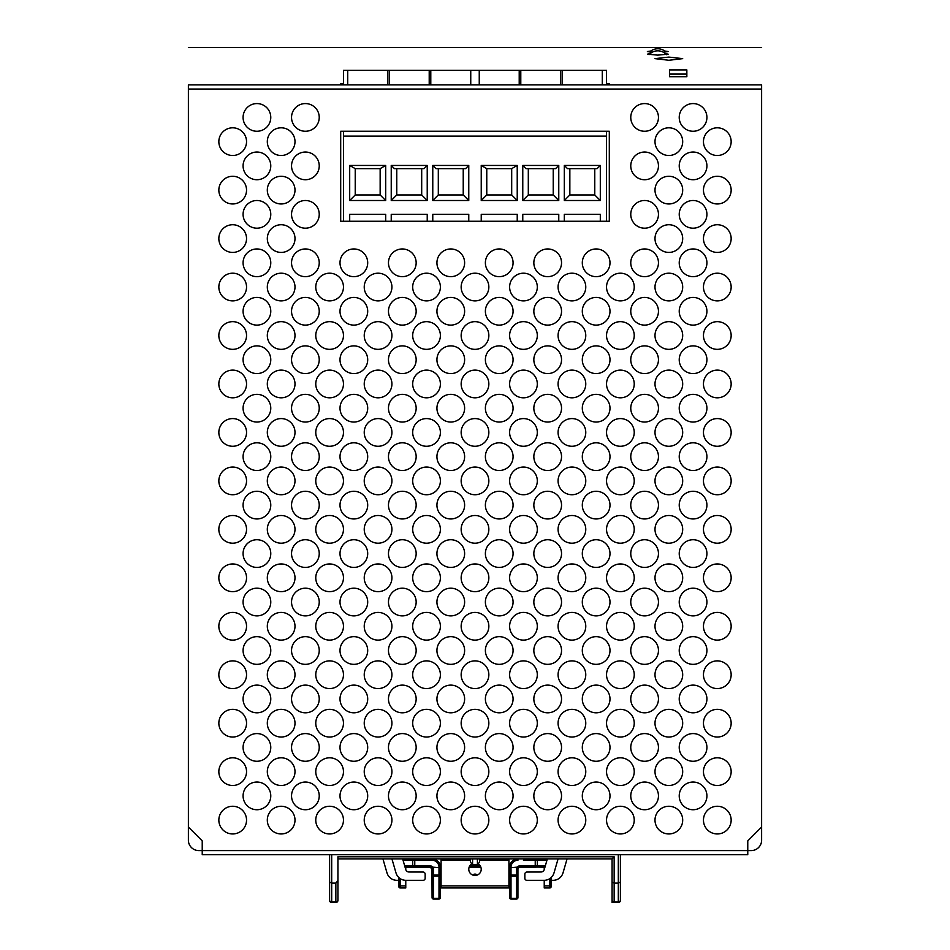 <?xml version="1.0" encoding="UTF-8"?>
<svg xmlns="http://www.w3.org/2000/svg" width="950" height="950" viewBox="0 0 950 950"><rect width="100%" height="100%" fill="white"/><g stroke="black" fill="none" stroke-linecap="round" stroke-linejoin="round"><path stroke-width="1.43" d="M761.615 840.192L761.615 827.034L747.769 840.881L747.769 850.582L751.236 850.582A10.379 10.379 0 0 0 761.615 840.192M198.764 850.582L202.231 850.582L202.231 840.881L188.385 827.034L188.385 840.192A10.379 10.379 0 0 0 198.764 850.582M747.769 854.727L747.769 850.582L202.231 850.582L202.231 854.727L747.769 854.727M761.615 827.034L761.615 84.883L188.385 84.883C188.385 35.043 188.385 35.043 188.385 84.883L188.385 827.034M761.615 84.883C761.615 35.043 761.615 35.043 761.615 84.883M609.306 221.267L340.694 221.267L340.694 131.266L609.306 131.266L609.306 221.267L606.539 221.267L606.539 136.111L343.461 136.111L343.461 131.266M600.305 221.267L564.312 221.267L564.312 214.344L600.305 214.344L600.305 221.267M558.766 221.267L522.773 221.267L522.773 214.344L558.766 214.344L558.766 221.267M517.227 221.267L481.234 221.267L481.234 214.344L517.227 214.344L517.227 221.267M468.766 221.267L432.772 221.267L432.772 214.344L468.766 214.344L468.766 221.267M427.227 221.267L391.234 221.267L391.234 214.344L427.227 214.344L427.227 221.267M385.688 221.267L349.695 221.267L349.695 214.344L385.688 214.344L385.688 221.267M343.461 136.111L343.461 221.267L340.694 221.267M731.156 820.111A13.846 13.846 0 0 0 717.309 806.265A13.846 13.846 0 0 0 703.463 820.111A13.846 13.846 0 0 0 717.309 833.957A13.846 13.846 0 0 0 731.156 820.111M706.919 795.886A13.846 13.846 0 0 0 693.072 782.04A13.846 13.846 0 0 0 679.226 795.886A13.846 13.846 0 0 0 693.072 809.732A13.846 13.846 0 0 0 706.919 795.886M658.457 795.886A13.846 13.846 0 0 0 644.611 782.04A13.846 13.846 0 0 0 630.764 795.886A13.846 13.846 0 0 0 644.611 809.732A13.846 13.846 0 0 0 658.457 795.886M682.694 820.111A13.846 13.846 0 0 0 668.847 806.265A13.846 13.846 0 0 0 655.001 820.111A13.846 13.846 0 0 0 668.847 833.957A13.846 13.846 0 0 0 682.694 820.111M634.232 820.111A13.846 13.846 0 0 0 620.386 806.265A13.846 13.846 0 0 0 606.539 820.111A13.846 13.846 0 0 0 620.386 833.957A13.846 13.846 0 0 0 634.232 820.111M609.995 795.886A13.846 13.846 0 0 0 596.149 782.04A13.846 13.846 0 0 0 582.303 795.886A13.846 13.846 0 0 0 596.149 809.732A13.846 13.846 0 0 0 609.995 795.886M585.77 820.111A13.846 13.846 0 0 0 571.924 806.265A13.846 13.846 0 0 0 558.077 820.111A13.846 13.846 0 0 0 571.924 833.957A13.846 13.846 0 0 0 585.77 820.111M464.621 795.886A13.846 13.846 0 0 0 450.775 782.04A13.846 13.846 0 0 0 436.929 795.886A13.846 13.846 0 0 0 450.775 809.732A13.846 13.846 0 0 0 464.621 795.886M513.071 795.886A13.846 13.846 0 0 0 499.225 782.04A13.846 13.846 0 0 0 485.379 795.886A13.846 13.846 0 0 0 499.225 809.732A13.846 13.846 0 0 0 513.071 795.886M561.533 795.886A13.846 13.846 0 0 0 547.687 782.04A13.846 13.846 0 0 0 533.841 795.886A13.846 13.846 0 0 0 547.687 809.732A13.846 13.846 0 0 0 561.533 795.886M537.308 820.111A13.846 13.846 0 0 0 523.462 806.265A13.846 13.846 0 0 0 509.616 820.111A13.846 13.846 0 0 0 523.462 833.957A13.846 13.846 0 0 0 537.308 820.111M488.846 820.111A13.846 13.846 0 0 0 475 806.265A13.846 13.846 0 0 0 461.154 820.111A13.846 13.846 0 0 0 475 833.957A13.846 13.846 0 0 0 488.846 820.111M440.384 820.111A13.846 13.846 0 0 0 426.538 806.265A13.846 13.846 0 0 0 412.692 820.111A13.846 13.846 0 0 0 426.538 833.957A13.846 13.846 0 0 0 440.384 820.111M391.923 820.111A13.846 13.846 0 0 0 378.076 806.265A13.846 13.846 0 0 0 364.23 820.111A13.846 13.846 0 0 0 378.076 833.957A13.846 13.846 0 0 0 391.923 820.111M416.159 795.886A13.846 13.846 0 0 0 402.313 782.04A13.846 13.846 0 0 0 388.467 795.886A13.846 13.846 0 0 0 402.313 809.732A13.846 13.846 0 0 0 416.159 795.886M367.697 795.886A13.846 13.846 0 0 0 353.851 782.04A13.846 13.846 0 0 0 340.005 795.886A13.846 13.846 0 0 0 353.851 809.732A13.846 13.846 0 0 0 367.697 795.886M319.236 795.886A13.846 13.846 0 0 0 305.389 782.04A13.846 13.846 0 0 0 291.543 795.886A13.846 13.846 0 0 0 305.389 809.732A13.846 13.846 0 0 0 319.236 795.886M270.774 795.886A13.846 13.846 0 0 0 256.928 782.04A13.846 13.846 0 0 0 243.081 795.886A13.846 13.846 0 0 0 256.928 809.732A13.846 13.846 0 0 0 270.774 795.886M343.461 820.111A13.846 13.846 0 0 0 329.614 806.265A13.846 13.846 0 0 0 315.768 820.111A13.846 13.846 0 0 0 329.614 833.957A13.846 13.846 0 0 0 343.461 820.111M294.999 820.111A13.846 13.846 0 0 0 281.152 806.265A13.846 13.846 0 0 0 267.306 820.111A13.846 13.846 0 0 0 281.152 833.957A13.846 13.846 0 0 0 294.999 820.111M246.537 820.111A13.846 13.846 0 0 0 232.691 806.265A13.846 13.846 0 0 0 218.844 820.111A13.846 13.846 0 0 0 232.691 833.957A13.846 13.846 0 0 0 246.537 820.111M731.156 771.649A13.846 13.846 0 0 0 717.309 757.803A13.846 13.846 0 0 0 703.463 771.649A13.846 13.846 0 0 0 717.309 785.496A13.846 13.846 0 0 0 731.156 771.649M706.919 747.424A13.846 13.846 0 0 0 693.072 733.578A13.846 13.846 0 0 0 679.226 747.424A13.846 13.846 0 0 0 693.072 761.271A13.846 13.846 0 0 0 706.919 747.424M658.457 747.424A13.846 13.846 0 0 0 644.611 733.578A13.846 13.846 0 0 0 630.764 747.424A13.846 13.846 0 0 0 644.611 761.271A13.846 13.846 0 0 0 658.457 747.424M682.694 771.649A13.846 13.846 0 0 0 668.847 757.803A13.846 13.846 0 0 0 655.001 771.649A13.846 13.846 0 0 0 668.847 785.496A13.846 13.846 0 0 0 682.694 771.649M634.232 771.649A13.846 13.846 0 0 0 620.386 757.803A13.846 13.846 0 0 0 606.539 771.649A13.846 13.846 0 0 0 620.386 785.496A13.846 13.846 0 0 0 634.232 771.649M609.995 747.424A13.846 13.846 0 0 0 596.149 733.578A13.846 13.846 0 0 0 582.303 747.424A13.846 13.846 0 0 0 596.149 761.271A13.846 13.846 0 0 0 609.995 747.424M585.77 771.649A13.846 13.846 0 0 0 571.924 757.803A13.846 13.846 0 0 0 558.077 771.649A13.846 13.846 0 0 0 571.924 785.496A13.846 13.846 0 0 0 585.77 771.649M464.621 747.424A13.846 13.846 0 0 0 450.775 733.578A13.846 13.846 0 0 0 436.929 747.424A13.846 13.846 0 0 0 450.775 761.271A13.846 13.846 0 0 0 464.621 747.424M513.071 747.424A13.846 13.846 0 0 0 499.225 733.578A13.846 13.846 0 0 0 485.379 747.424A13.846 13.846 0 0 0 499.225 761.271A13.846 13.846 0 0 0 513.071 747.424M561.533 747.424A13.846 13.846 0 0 0 547.687 733.578A13.846 13.846 0 0 0 533.841 747.424A13.846 13.846 0 0 0 547.687 761.271A13.846 13.846 0 0 0 561.533 747.424M537.308 771.649A13.846 13.846 0 0 0 523.462 757.803A13.846 13.846 0 0 0 509.616 771.649A13.846 13.846 0 0 0 523.462 785.496A13.846 13.846 0 0 0 537.308 771.649M488.846 771.649A13.846 13.846 0 0 0 475 757.803A13.846 13.846 0 0 0 461.154 771.649A13.846 13.846 0 0 0 475 785.496A13.846 13.846 0 0 0 488.846 771.649M440.384 771.649A13.846 13.846 0 0 0 426.538 757.803A13.846 13.846 0 0 0 412.692 771.649A13.846 13.846 0 0 0 426.538 785.496A13.846 13.846 0 0 0 440.384 771.649M391.923 771.649A13.846 13.846 0 0 0 378.076 757.803A13.846 13.846 0 0 0 364.23 771.649A13.846 13.846 0 0 0 378.076 785.496A13.846 13.846 0 0 0 391.923 771.649M416.159 747.424A13.846 13.846 0 0 0 402.313 733.578A13.846 13.846 0 0 0 388.467 747.424A13.846 13.846 0 0 0 402.313 761.271A13.846 13.846 0 0 0 416.159 747.424M367.697 747.424A13.846 13.846 0 0 0 353.851 733.578A13.846 13.846 0 0 0 340.005 747.424A13.846 13.846 0 0 0 353.851 761.271A13.846 13.846 0 0 0 367.697 747.424M319.236 747.424A13.846 13.846 0 0 0 305.389 733.578A13.846 13.846 0 0 0 291.543 747.424A13.846 13.846 0 0 0 305.389 761.271A13.846 13.846 0 0 0 319.236 747.424M270.774 747.424A13.846 13.846 0 0 0 256.928 733.578A13.846 13.846 0 0 0 243.081 747.424A13.846 13.846 0 0 0 256.928 761.271A13.846 13.846 0 0 0 270.774 747.424M343.461 771.649A13.846 13.846 0 0 0 329.614 757.803A13.846 13.846 0 0 0 315.768 771.649A13.846 13.846 0 0 0 329.614 785.496A13.846 13.846 0 0 0 343.461 771.649M294.999 771.649A13.846 13.846 0 0 0 281.152 757.803A13.846 13.846 0 0 0 267.306 771.649A13.846 13.846 0 0 0 281.152 785.496A13.846 13.846 0 0 0 294.999 771.649M246.537 771.649A13.846 13.846 0 0 0 232.691 757.803A13.846 13.846 0 0 0 218.844 771.649A13.846 13.846 0 0 0 232.691 785.496A13.846 13.846 0 0 0 246.537 771.649M731.156 723.188A13.846 13.846 0 0 0 717.309 709.341A13.846 13.846 0 0 0 703.463 723.188A13.846 13.846 0 0 0 717.309 737.034A13.846 13.846 0 0 0 731.156 723.188M706.919 698.962A13.846 13.846 0 0 0 693.072 685.116A13.846 13.846 0 0 0 679.226 698.962A13.846 13.846 0 0 0 693.072 712.809A13.846 13.846 0 0 0 706.919 698.962M658.457 698.962A13.846 13.846 0 0 0 644.611 685.116A13.846 13.846 0 0 0 630.764 698.962A13.846 13.846 0 0 0 644.611 712.809A13.846 13.846 0 0 0 658.457 698.962M682.694 723.188A13.846 13.846 0 0 0 668.847 709.341A13.846 13.846 0 0 0 655.001 723.188A13.846 13.846 0 0 0 668.847 737.034A13.846 13.846 0 0 0 682.694 723.188M634.232 723.188A13.846 13.846 0 0 0 620.386 709.341A13.846 13.846 0 0 0 606.539 723.188A13.846 13.846 0 0 0 620.386 737.034A13.846 13.846 0 0 0 634.232 723.188M609.995 698.962A13.846 13.846 0 0 0 596.149 685.116A13.846 13.846 0 0 0 582.303 698.962A13.846 13.846 0 0 0 596.149 712.809A13.846 13.846 0 0 0 609.995 698.962M585.77 723.188A13.846 13.846 0 0 0 571.924 709.341A13.846 13.846 0 0 0 558.077 723.188A13.846 13.846 0 0 0 571.924 737.034A13.846 13.846 0 0 0 585.77 723.188M464.621 698.962A13.846 13.846 0 0 0 450.775 685.116A13.846 13.846 0 0 0 436.929 698.962A13.846 13.846 0 0 0 450.775 712.809A13.846 13.846 0 0 0 464.621 698.962M513.071 698.962A13.846 13.846 0 0 0 499.225 685.116A13.846 13.846 0 0 0 485.379 698.962A13.846 13.846 0 0 0 499.225 712.809A13.846 13.846 0 0 0 513.071 698.962M561.533 698.962A13.846 13.846 0 0 0 547.687 685.116A13.846 13.846 0 0 0 533.841 698.962A13.846 13.846 0 0 0 547.687 712.809A13.846 13.846 0 0 0 561.533 698.962M537.308 723.188A13.846 13.846 0 0 0 523.462 709.341A13.846 13.846 0 0 0 509.616 723.188A13.846 13.846 0 0 0 523.462 737.034A13.846 13.846 0 0 0 537.308 723.188M488.846 723.188A13.846 13.846 0 0 0 475 709.341A13.846 13.846 0 0 0 461.154 723.188A13.846 13.846 0 0 0 475 737.034A13.846 13.846 0 0 0 488.846 723.188M440.384 723.188A13.846 13.846 0 0 0 426.538 709.341A13.846 13.846 0 0 0 412.692 723.188A13.846 13.846 0 0 0 426.538 737.034A13.846 13.846 0 0 0 440.384 723.188M391.923 723.188A13.846 13.846 0 0 0 378.076 709.341A13.846 13.846 0 0 0 364.23 723.188A13.846 13.846 0 0 0 378.076 737.034A13.846 13.846 0 0 0 391.923 723.188M416.159 698.962A13.846 13.846 0 0 0 402.313 685.116A13.846 13.846 0 0 0 388.467 698.962A13.846 13.846 0 0 0 402.313 712.809A13.846 13.846 0 0 0 416.159 698.962M367.697 698.962A13.846 13.846 0 0 0 353.851 685.116A13.846 13.846 0 0 0 340.005 698.962A13.846 13.846 0 0 0 353.851 712.809A13.846 13.846 0 0 0 367.697 698.962M319.236 698.962A13.846 13.846 0 0 0 305.389 685.116A13.846 13.846 0 0 0 291.543 698.962A13.846 13.846 0 0 0 305.389 712.809A13.846 13.846 0 0 0 319.236 698.962M270.774 698.962A13.846 13.846 0 0 0 256.928 685.116A13.846 13.846 0 0 0 243.081 698.962A13.846 13.846 0 0 0 256.928 712.809A13.846 13.846 0 0 0 270.774 698.962M343.461 723.188A13.846 13.846 0 0 0 329.614 709.341A13.846 13.846 0 0 0 315.768 723.188A13.846 13.846 0 0 0 329.614 737.034A13.846 13.846 0 0 0 343.461 723.188M294.999 723.188A13.846 13.846 0 0 0 281.152 709.341A13.846 13.846 0 0 0 267.306 723.188A13.846 13.846 0 0 0 281.152 737.034A13.846 13.846 0 0 0 294.999 723.188M246.537 723.188A13.846 13.846 0 0 0 232.691 709.341A13.846 13.846 0 0 0 218.844 723.188A13.846 13.846 0 0 0 232.691 737.034A13.846 13.846 0 0 0 246.537 723.188M731.156 674.726A13.846 13.846 0 0 0 717.309 660.879A13.846 13.846 0 0 0 703.463 674.726A13.846 13.846 0 0 0 717.309 688.572A13.846 13.846 0 0 0 731.156 674.726M706.919 650.501A13.846 13.846 0 0 0 693.072 636.654A13.846 13.846 0 0 0 679.226 650.501A13.846 13.846 0 0 0 693.072 664.347A13.846 13.846 0 0 0 706.919 650.501M658.457 650.501A13.846 13.846 0 0 0 644.611 636.654A13.846 13.846 0 0 0 630.764 650.501A13.846 13.846 0 0 0 644.611 664.347A13.846 13.846 0 0 0 658.457 650.501M682.694 674.726A13.846 13.846 0 0 0 668.847 660.879A13.846 13.846 0 0 0 655.001 674.726A13.846 13.846 0 0 0 668.847 688.572A13.846 13.846 0 0 0 682.694 674.726M634.232 674.726A13.846 13.846 0 0 0 620.386 660.879A13.846 13.846 0 0 0 606.539 674.726A13.846 13.846 0 0 0 620.386 688.572A13.846 13.846 0 0 0 634.232 674.726M609.995 650.501A13.846 13.846 0 0 0 596.149 636.654A13.846 13.846 0 0 0 582.303 650.501A13.846 13.846 0 0 0 596.149 664.347A13.846 13.846 0 0 0 609.995 650.501M585.77 674.726A13.846 13.846 0 0 0 571.924 660.879A13.846 13.846 0 0 0 558.077 674.726A13.846 13.846 0 0 0 571.924 688.572A13.846 13.846 0 0 0 585.77 674.726M464.621 650.501A13.846 13.846 0 0 0 450.775 636.654A13.846 13.846 0 0 0 436.929 650.501A13.846 13.846 0 0 0 450.775 664.347A13.846 13.846 0 0 0 464.621 650.501M513.071 650.501A13.846 13.846 0 0 0 499.225 636.654A13.846 13.846 0 0 0 485.379 650.501A13.846 13.846 0 0 0 499.225 664.347A13.846 13.846 0 0 0 513.071 650.501M561.533 650.501A13.846 13.846 0 0 0 547.687 636.654A13.846 13.846 0 0 0 533.841 650.501A13.846 13.846 0 0 0 547.687 664.347A13.846 13.846 0 0 0 561.533 650.501M537.308 674.726A13.846 13.846 0 0 0 523.462 660.879A13.846 13.846 0 0 0 509.616 674.726A13.846 13.846 0 0 0 523.462 688.572A13.846 13.846 0 0 0 537.308 674.726M488.846 674.726A13.846 13.846 0 0 0 475 660.879A13.846 13.846 0 0 0 461.154 674.726A13.846 13.846 0 0 0 475 688.572A13.846 13.846 0 0 0 488.846 674.726M440.384 674.726A13.846 13.846 0 0 0 426.538 660.879A13.846 13.846 0 0 0 412.692 674.726A13.846 13.846 0 0 0 426.538 688.572A13.846 13.846 0 0 0 440.384 674.726M391.923 674.726A13.846 13.846 0 0 0 378.076 660.879A13.846 13.846 0 0 0 364.23 674.726A13.846 13.846 0 0 0 378.076 688.572A13.846 13.846 0 0 0 391.923 674.726M416.159 650.501A13.846 13.846 0 0 0 402.313 636.654A13.846 13.846 0 0 0 388.467 650.501A13.846 13.846 0 0 0 402.313 664.347A13.846 13.846 0 0 0 416.159 650.501M367.697 650.501A13.846 13.846 0 0 0 353.851 636.654A13.846 13.846 0 0 0 340.005 650.501A13.846 13.846 0 0 0 353.851 664.347A13.846 13.846 0 0 0 367.697 650.501M319.236 650.501A13.846 13.846 0 0 0 305.389 636.654A13.846 13.846 0 0 0 291.543 650.501A13.846 13.846 0 0 0 305.389 664.347A13.846 13.846 0 0 0 319.236 650.501M270.774 650.501A13.846 13.846 0 0 0 256.928 636.654A13.846 13.846 0 0 0 243.081 650.501A13.846 13.846 0 0 0 256.928 664.347A13.846 13.846 0 0 0 270.774 650.501M343.461 674.726A13.846 13.846 0 0 0 329.614 660.879A13.846 13.846 0 0 0 315.768 674.726A13.846 13.846 0 0 0 329.614 688.572A13.846 13.846 0 0 0 343.461 674.726M294.999 674.726A13.846 13.846 0 0 0 281.152 660.879A13.846 13.846 0 0 0 267.306 674.726A13.846 13.846 0 0 0 281.152 688.572A13.846 13.846 0 0 0 294.999 674.726M246.537 674.726A13.846 13.846 0 0 0 232.691 660.879A13.846 13.846 0 0 0 218.844 674.726A13.846 13.846 0 0 0 232.691 688.572A13.846 13.846 0 0 0 246.537 674.726M731.156 626.264A13.846 13.846 0 0 0 717.309 612.418A13.846 13.846 0 0 0 703.463 626.264A13.846 13.846 0 0 0 717.309 640.11A13.846 13.846 0 0 0 731.156 626.264M706.919 602.039A13.846 13.846 0 0 0 693.072 588.192A13.846 13.846 0 0 0 679.226 602.039A13.846 13.846 0 0 0 693.072 615.885A13.846 13.846 0 0 0 706.919 602.039M658.457 602.039A13.846 13.846 0 0 0 644.611 588.192A13.846 13.846 0 0 0 630.764 602.039A13.846 13.846 0 0 0 644.611 615.885A13.846 13.846 0 0 0 658.457 602.039M682.694 626.264A13.846 13.846 0 0 0 668.847 612.418A13.846 13.846 0 0 0 655.001 626.264A13.846 13.846 0 0 0 668.847 640.11A13.846 13.846 0 0 0 682.694 626.264M634.232 626.264A13.846 13.846 0 0 0 620.386 612.418A13.846 13.846 0 0 0 606.539 626.264A13.846 13.846 0 0 0 620.386 640.11A13.846 13.846 0 0 0 634.232 626.264M609.995 602.039A13.846 13.846 0 0 0 596.149 588.192A13.846 13.846 0 0 0 582.303 602.039A13.846 13.846 0 0 0 596.149 615.885A13.846 13.846 0 0 0 609.995 602.039M585.77 626.264A13.846 13.846 0 0 0 571.924 612.418A13.846 13.846 0 0 0 558.077 626.264A13.846 13.846 0 0 0 571.924 640.11A13.846 13.846 0 0 0 585.77 626.264M464.621 602.039A13.846 13.846 0 0 0 450.775 588.192A13.846 13.846 0 0 0 436.929 602.039A13.846 13.846 0 0 0 450.775 615.885A13.846 13.846 0 0 0 464.621 602.039M513.071 602.039A13.846 13.846 0 0 0 499.225 588.192A13.846 13.846 0 0 0 485.379 602.039A13.846 13.846 0 0 0 499.225 615.885A13.846 13.846 0 0 0 513.071 602.039M561.533 602.039A13.846 13.846 0 0 0 547.687 588.192A13.846 13.846 0 0 0 533.841 602.039A13.846 13.846 0 0 0 547.687 615.885A13.846 13.846 0 0 0 561.533 602.039M537.308 626.264A13.846 13.846 0 0 0 523.462 612.418A13.846 13.846 0 0 0 509.616 626.264A13.846 13.846 0 0 0 523.462 640.11A13.846 13.846 0 0 0 537.308 626.264M488.846 626.264A13.846 13.846 0 0 0 475 612.418A13.846 13.846 0 0 0 461.154 626.264A13.846 13.846 0 0 0 475 640.11A13.846 13.846 0 0 0 488.846 626.264M440.384 626.264A13.846 13.846 0 0 0 426.538 612.418A13.846 13.846 0 0 0 412.692 626.264A13.846 13.846 0 0 0 426.538 640.11A13.846 13.846 0 0 0 440.384 626.264M391.923 626.264A13.846 13.846 0 0 0 378.076 612.418A13.846 13.846 0 0 0 364.23 626.264A13.846 13.846 0 0 0 378.076 640.11A13.846 13.846 0 0 0 391.923 626.264M416.159 602.039A13.846 13.846 0 0 0 402.313 588.192A13.846 13.846 0 0 0 388.467 602.039A13.846 13.846 0 0 0 402.313 615.885A13.846 13.846 0 0 0 416.159 602.039M367.697 602.039A13.846 13.846 0 0 0 353.851 588.192A13.846 13.846 0 0 0 340.005 602.039A13.846 13.846 0 0 0 353.851 615.885A13.846 13.846 0 0 0 367.697 602.039M319.236 602.039A13.846 13.846 0 0 0 305.389 588.192A13.846 13.846 0 0 0 291.543 602.039A13.846 13.846 0 0 0 305.389 615.885A13.846 13.846 0 0 0 319.236 602.039M270.774 602.039A13.846 13.846 0 0 0 256.928 588.192A13.846 13.846 0 0 0 243.081 602.039A13.846 13.846 0 0 0 256.928 615.885A13.846 13.846 0 0 0 270.774 602.039M343.461 626.264A13.846 13.846 0 0 0 329.614 612.418A13.846 13.846 0 0 0 315.768 626.264A13.846 13.846 0 0 0 329.614 640.11A13.846 13.846 0 0 0 343.461 626.264M294.999 626.264A13.846 13.846 0 0 0 281.152 612.418A13.846 13.846 0 0 0 267.306 626.264A13.846 13.846 0 0 0 281.152 640.11A13.846 13.846 0 0 0 294.999 626.264M246.537 626.264A13.846 13.846 0 0 0 232.691 612.418A13.846 13.846 0 0 0 218.844 626.264A13.846 13.846 0 0 0 232.691 640.11A13.846 13.846 0 0 0 246.537 626.264M731.156 577.802A13.846 13.846 0 0 0 717.309 563.956A13.846 13.846 0 0 0 703.463 577.802A13.846 13.846 0 0 0 717.309 591.648A13.846 13.846 0 0 0 731.156 577.802M706.919 553.577A13.846 13.846 0 0 0 693.072 539.731A13.846 13.846 0 0 0 679.226 553.577A13.846 13.846 0 0 0 693.072 567.423A13.846 13.846 0 0 0 706.919 553.577M658.457 553.577A13.846 13.846 0 0 0 644.611 539.731A13.846 13.846 0 0 0 630.764 553.577A13.846 13.846 0 0 0 644.611 567.423A13.846 13.846 0 0 0 658.457 553.577M682.694 577.802A13.846 13.846 0 0 0 668.847 563.956A13.846 13.846 0 0 0 655.001 577.802A13.846 13.846 0 0 0 668.847 591.648A13.846 13.846 0 0 0 682.694 577.802M634.232 577.802A13.846 13.846 0 0 0 620.386 563.956A13.846 13.846 0 0 0 606.539 577.802A13.846 13.846 0 0 0 620.386 591.648A13.846 13.846 0 0 0 634.232 577.802M609.995 553.577A13.846 13.846 0 0 0 596.149 539.731A13.846 13.846 0 0 0 582.303 553.577A13.846 13.846 0 0 0 596.149 567.423A13.846 13.846 0 0 0 609.995 553.577M585.77 577.802A13.846 13.846 0 0 0 571.924 563.956A13.846 13.846 0 0 0 558.077 577.802A13.846 13.846 0 0 0 571.924 591.648A13.846 13.846 0 0 0 585.77 577.802M464.621 553.577A13.846 13.846 0 0 0 450.775 539.731A13.846 13.846 0 0 0 436.929 553.577A13.846 13.846 0 0 0 450.775 567.423A13.846 13.846 0 0 0 464.621 553.577M513.071 553.577A13.846 13.846 0 0 0 499.225 539.731A13.846 13.846 0 0 0 485.379 553.577A13.846 13.846 0 0 0 499.225 567.423A13.846 13.846 0 0 0 513.071 553.577M561.533 553.577A13.846 13.846 0 0 0 547.687 539.731A13.846 13.846 0 0 0 533.841 553.577A13.846 13.846 0 0 0 547.687 567.423A13.846 13.846 0 0 0 561.533 553.577M537.308 577.802A13.846 13.846 0 0 0 523.462 563.956A13.846 13.846 0 0 0 509.616 577.802A13.846 13.846 0 0 0 523.462 591.648A13.846 13.846 0 0 0 537.308 577.802M488.846 577.802A13.846 13.846 0 0 0 475 563.956A13.846 13.846 0 0 0 461.154 577.802A13.846 13.846 0 0 0 475 591.648A13.846 13.846 0 0 0 488.846 577.802M440.384 577.802A13.846 13.846 0 0 0 426.538 563.956A13.846 13.846 0 0 0 412.692 577.802A13.846 13.846 0 0 0 426.538 591.648A13.846 13.846 0 0 0 440.384 577.802M391.923 577.802A13.846 13.846 0 0 0 378.076 563.956A13.846 13.846 0 0 0 364.23 577.802A13.846 13.846 0 0 0 378.076 591.648A13.846 13.846 0 0 0 391.923 577.802M416.159 553.577A13.846 13.846 0 0 0 402.313 539.731A13.846 13.846 0 0 0 388.467 553.577A13.846 13.846 0 0 0 402.313 567.423A13.846 13.846 0 0 0 416.159 553.577M367.697 553.577A13.846 13.846 0 0 0 353.851 539.731A13.846 13.846 0 0 0 340.005 553.577A13.846 13.846 0 0 0 353.851 567.423A13.846 13.846 0 0 0 367.697 553.577M319.236 553.577A13.846 13.846 0 0 0 305.389 539.731A13.846 13.846 0 0 0 291.543 553.577A13.846 13.846 0 0 0 305.389 567.423A13.846 13.846 0 0 0 319.236 553.577M270.774 553.577A13.846 13.846 0 0 0 256.928 539.731A13.846 13.846 0 0 0 243.081 553.577A13.846 13.846 0 0 0 256.928 567.423A13.846 13.846 0 0 0 270.774 553.577M343.461 577.802A13.846 13.846 0 0 0 329.614 563.956A13.846 13.846 0 0 0 315.768 577.802A13.846 13.846 0 0 0 329.614 591.648A13.846 13.846 0 0 0 343.461 577.802M294.999 577.802A13.846 13.846 0 0 0 281.152 563.956A13.846 13.846 0 0 0 267.306 577.802A13.846 13.846 0 0 0 281.152 591.648A13.846 13.846 0 0 0 294.999 577.802M246.537 577.802A13.846 13.846 0 0 0 232.691 563.956A13.846 13.846 0 0 0 218.844 577.802A13.846 13.846 0 0 0 232.691 591.648A13.846 13.846 0 0 0 246.537 577.802M731.156 529.352A13.846 13.846 0 0 0 717.309 515.506A13.846 13.846 0 0 0 703.463 529.352A13.846 13.846 0 0 0 717.309 543.198A13.846 13.846 0 0 0 731.156 529.352M706.919 505.115A13.846 13.846 0 0 0 693.072 491.269A13.846 13.846 0 0 0 679.226 505.115A13.846 13.846 0 0 0 693.072 518.961A13.846 13.846 0 0 0 706.919 505.115M658.457 505.115A13.846 13.846 0 0 0 644.611 491.269A13.846 13.846 0 0 0 630.764 505.115A13.846 13.846 0 0 0 644.611 518.961A13.846 13.846 0 0 0 658.457 505.115M682.694 529.352A13.846 13.846 0 0 0 668.847 515.506A13.846 13.846 0 0 0 655.001 529.352A13.846 13.846 0 0 0 668.847 543.198A13.846 13.846 0 0 0 682.694 529.352M634.232 529.352A13.846 13.846 0 0 0 620.386 515.506A13.846 13.846 0 0 0 606.539 529.352A13.846 13.846 0 0 0 620.386 543.198A13.846 13.846 0 0 0 634.232 529.352M609.995 505.115A13.846 13.846 0 0 0 596.149 491.269A13.846 13.846 0 0 0 582.303 505.115A13.846 13.846 0 0 0 596.149 518.961A13.846 13.846 0 0 0 609.995 505.115M585.77 529.352A13.846 13.846 0 0 0 571.924 515.506A13.846 13.846 0 0 0 558.077 529.352A13.846 13.846 0 0 0 571.924 543.198A13.846 13.846 0 0 0 585.77 529.352M464.621 505.115A13.846 13.846 0 0 0 450.775 491.269A13.846 13.846 0 0 0 436.929 505.115A13.846 13.846 0 0 0 450.775 518.961A13.846 13.846 0 0 0 464.621 505.115M513.071 505.115A13.846 13.846 0 0 0 499.225 491.269A13.846 13.846 0 0 0 485.379 505.115A13.846 13.846 0 0 0 499.225 518.961A13.846 13.846 0 0 0 513.071 505.115M561.533 505.115A13.846 13.846 0 0 0 547.687 491.269A13.846 13.846 0 0 0 533.841 505.115A13.846 13.846 0 0 0 547.687 518.961A13.846 13.846 0 0 0 561.533 505.115M537.308 529.352A13.846 13.846 0 0 0 523.462 515.506A13.846 13.846 0 0 0 509.616 529.352A13.846 13.846 0 0 0 523.462 543.198A13.846 13.846 0 0 0 537.308 529.352M488.846 529.352A13.846 13.846 0 0 0 475 515.506A13.846 13.846 0 0 0 461.154 529.352A13.846 13.846 0 0 0 475 543.198A13.846 13.846 0 0 0 488.846 529.352M440.384 529.352A13.846 13.846 0 0 0 426.538 515.506A13.846 13.846 0 0 0 412.692 529.352A13.846 13.846 0 0 0 426.538 543.198A13.846 13.846 0 0 0 440.384 529.352M391.923 529.352A13.846 13.846 0 0 0 378.076 515.506A13.846 13.846 0 0 0 364.23 529.352A13.846 13.846 0 0 0 378.076 543.198A13.846 13.846 0 0 0 391.923 529.352M416.159 505.115A13.846 13.846 0 0 0 402.313 491.269A13.846 13.846 0 0 0 388.467 505.115A13.846 13.846 0 0 0 402.313 518.961A13.846 13.846 0 0 0 416.159 505.115M367.697 505.115A13.846 13.846 0 0 0 353.851 491.269A13.846 13.846 0 0 0 340.005 505.115A13.846 13.846 0 0 0 353.851 518.961A13.846 13.846 0 0 0 367.697 505.115M319.236 505.115A13.846 13.846 0 0 0 305.389 491.269A13.846 13.846 0 0 0 291.543 505.115A13.846 13.846 0 0 0 305.389 518.961A13.846 13.846 0 0 0 319.236 505.115M270.774 505.115A13.846 13.846 0 0 0 256.928 491.269A13.846 13.846 0 0 0 243.081 505.115A13.846 13.846 0 0 0 256.928 518.961A13.846 13.846 0 0 0 270.774 505.115M343.461 529.352A13.846 13.846 0 0 0 329.614 515.506A13.846 13.846 0 0 0 315.768 529.352A13.846 13.846 0 0 0 329.614 543.198A13.846 13.846 0 0 0 343.461 529.352M294.999 529.352A13.846 13.846 0 0 0 281.152 515.506A13.846 13.846 0 0 0 267.306 529.352A13.846 13.846 0 0 0 281.152 543.198A13.846 13.846 0 0 0 294.999 529.352M246.537 529.352A13.846 13.846 0 0 0 232.691 515.506A13.846 13.846 0 0 0 218.844 529.352A13.846 13.846 0 0 0 232.691 543.198A13.846 13.846 0 0 0 246.537 529.352M731.156 480.89A13.846 13.846 0 0 0 717.309 467.044A13.846 13.846 0 0 0 703.463 480.89A13.846 13.846 0 0 0 717.309 494.736A13.846 13.846 0 0 0 731.156 480.89M706.919 456.653A13.846 13.846 0 0 0 693.072 442.807A13.846 13.846 0 0 0 679.226 456.653A13.846 13.846 0 0 0 693.072 470.499A13.846 13.846 0 0 0 706.919 456.653M658.457 456.653A13.846 13.846 0 0 0 644.611 442.807A13.846 13.846 0 0 0 630.764 456.653A13.846 13.846 0 0 0 644.611 470.499A13.846 13.846 0 0 0 658.457 456.653M682.694 480.89A13.846 13.846 0 0 0 668.847 467.044A13.846 13.846 0 0 0 655.001 480.89A13.846 13.846 0 0 0 668.847 494.736A13.846 13.846 0 0 0 682.694 480.89M634.232 480.89A13.846 13.846 0 0 0 620.386 467.044A13.846 13.846 0 0 0 606.539 480.89A13.846 13.846 0 0 0 620.386 494.736A13.846 13.846 0 0 0 634.232 480.89M609.995 456.653A13.846 13.846 0 0 0 596.149 442.807A13.846 13.846 0 0 0 582.303 456.653A13.846 13.846 0 0 0 596.149 470.499A13.846 13.846 0 0 0 609.995 456.653M585.77 480.89A13.846 13.846 0 0 0 571.924 467.044A13.846 13.846 0 0 0 558.077 480.89A13.846 13.846 0 0 0 571.924 494.736A13.846 13.846 0 0 0 585.77 480.89M464.621 456.653A13.846 13.846 0 0 0 450.775 442.807A13.846 13.846 0 0 0 436.929 456.653A13.846 13.846 0 0 0 450.775 470.499A13.846 13.846 0 0 0 464.621 456.653M513.071 456.653A13.846 13.846 0 0 0 499.225 442.807A13.846 13.846 0 0 0 485.379 456.653A13.846 13.846 0 0 0 499.225 470.499A13.846 13.846 0 0 0 513.071 456.653M561.533 456.653A13.846 13.846 0 0 0 547.687 442.807A13.846 13.846 0 0 0 533.841 456.653A13.846 13.846 0 0 0 547.687 470.499A13.846 13.846 0 0 0 561.533 456.653M537.308 480.89A13.846 13.846 0 0 0 523.462 467.044A13.846 13.846 0 0 0 509.616 480.89A13.846 13.846 0 0 0 523.462 494.736A13.846 13.846 0 0 0 537.308 480.89M488.846 480.89A13.846 13.846 0 0 0 475 467.044A13.846 13.846 0 0 0 461.154 480.89A13.846 13.846 0 0 0 475 494.736A13.846 13.846 0 0 0 488.846 480.89M440.384 480.89A13.846 13.846 0 0 0 426.538 467.044A13.846 13.846 0 0 0 412.692 480.89A13.846 13.846 0 0 0 426.538 494.736A13.846 13.846 0 0 0 440.384 480.89M391.923 480.89A13.846 13.846 0 0 0 378.076 467.044A13.846 13.846 0 0 0 364.23 480.89A13.846 13.846 0 0 0 378.076 494.736A13.846 13.846 0 0 0 391.923 480.89M416.159 456.653A13.846 13.846 0 0 0 402.313 442.807A13.846 13.846 0 0 0 388.467 456.653A13.846 13.846 0 0 0 402.313 470.499A13.846 13.846 0 0 0 416.159 456.653M367.697 456.653A13.846 13.846 0 0 0 353.851 442.807A13.846 13.846 0 0 0 340.005 456.653A13.846 13.846 0 0 0 353.851 470.499A13.846 13.846 0 0 0 367.697 456.653M319.236 456.653A13.846 13.846 0 0 0 305.389 442.807A13.846 13.846 0 0 0 291.543 456.653A13.846 13.846 0 0 0 305.389 470.499A13.846 13.846 0 0 0 319.236 456.653M270.774 456.653A13.846 13.846 0 0 0 256.928 442.807A13.846 13.846 0 0 0 243.081 456.653A13.846 13.846 0 0 0 256.928 470.499A13.846 13.846 0 0 0 270.774 456.653M343.461 480.89A13.846 13.846 0 0 0 329.614 467.044A13.846 13.846 0 0 0 315.768 480.89A13.846 13.846 0 0 0 329.614 494.736A13.846 13.846 0 0 0 343.461 480.89M294.999 480.89A13.846 13.846 0 0 0 281.152 467.044A13.846 13.846 0 0 0 267.306 480.89A13.846 13.846 0 0 0 281.152 494.736A13.846 13.846 0 0 0 294.999 480.89M246.537 480.89A13.846 13.846 0 0 0 232.691 467.044A13.846 13.846 0 0 0 218.844 480.89A13.846 13.846 0 0 0 232.691 494.736A13.846 13.846 0 0 0 246.537 480.89M731.156 432.428A13.846 13.846 0 0 0 717.309 418.582A13.846 13.846 0 0 0 703.463 432.428A13.846 13.846 0 0 0 717.309 446.274A13.846 13.846 0 0 0 731.156 432.428M706.919 408.191A13.846 13.846 0 0 0 693.072 394.345A13.846 13.846 0 0 0 679.226 408.191A13.846 13.846 0 0 0 693.072 422.037A13.846 13.846 0 0 0 706.919 408.191M658.457 408.191A13.846 13.846 0 0 0 644.611 394.345A13.846 13.846 0 0 0 630.764 408.191A13.846 13.846 0 0 0 644.611 422.037A13.846 13.846 0 0 0 658.457 408.191M682.694 432.428A13.846 13.846 0 0 0 668.847 418.582A13.846 13.846 0 0 0 655.001 432.428A13.846 13.846 0 0 0 668.847 446.274A13.846 13.846 0 0 0 682.694 432.428M634.232 432.428A13.846 13.846 0 0 0 620.386 418.582A13.846 13.846 0 0 0 606.539 432.428A13.846 13.846 0 0 0 620.386 446.274A13.846 13.846 0 0 0 634.232 432.428M609.995 408.191A13.846 13.846 0 0 0 596.149 394.345A13.846 13.846 0 0 0 582.303 408.191A13.846 13.846 0 0 0 596.149 422.037A13.846 13.846 0 0 0 609.995 408.191M585.77 432.428A13.846 13.846 0 0 0 571.924 418.582A13.846 13.846 0 0 0 558.077 432.428A13.846 13.846 0 0 0 571.924 446.274A13.846 13.846 0 0 0 585.77 432.428M464.621 408.191A13.846 13.846 0 0 0 450.775 394.345A13.846 13.846 0 0 0 436.929 408.191A13.846 13.846 0 0 0 450.775 422.037A13.846 13.846 0 0 0 464.621 408.191M513.071 408.191A13.846 13.846 0 0 0 499.225 394.345A13.846 13.846 0 0 0 485.379 408.191A13.846 13.846 0 0 0 499.225 422.037A13.846 13.846 0 0 0 513.071 408.191M561.533 408.191A13.846 13.846 0 0 0 547.687 394.345A13.846 13.846 0 0 0 533.841 408.191A13.846 13.846 0 0 0 547.687 422.037A13.846 13.846 0 0 0 561.533 408.191M537.308 432.428A13.846 13.846 0 0 0 523.462 418.582A13.846 13.846 0 0 0 509.616 432.428A13.846 13.846 0 0 0 523.462 446.274A13.846 13.846 0 0 0 537.308 432.428M488.846 432.428A13.846 13.846 0 0 0 475 418.582A13.846 13.846 0 0 0 461.154 432.428A13.846 13.846 0 0 0 475 446.274A13.846 13.846 0 0 0 488.846 432.428M440.384 432.428A13.846 13.846 0 0 0 426.538 418.582A13.846 13.846 0 0 0 412.692 432.428A13.846 13.846 0 0 0 426.538 446.274A13.846 13.846 0 0 0 440.384 432.428M391.923 432.428A13.846 13.846 0 0 0 378.076 418.582A13.846 13.846 0 0 0 364.23 432.428A13.846 13.846 0 0 0 378.076 446.274A13.846 13.846 0 0 0 391.923 432.428M416.159 408.191A13.846 13.846 0 0 0 402.313 394.345A13.846 13.846 0 0 0 388.467 408.191A13.846 13.846 0 0 0 402.313 422.037A13.846 13.846 0 0 0 416.159 408.191M367.697 408.191A13.846 13.846 0 0 0 353.851 394.345A13.846 13.846 0 0 0 340.005 408.191A13.846 13.846 0 0 0 353.851 422.037A13.846 13.846 0 0 0 367.697 408.191M319.236 408.191A13.846 13.846 0 0 0 305.389 394.345A13.846 13.846 0 0 0 291.543 408.191A13.846 13.846 0 0 0 305.389 422.037A13.846 13.846 0 0 0 319.236 408.191M270.774 408.191A13.846 13.846 0 0 0 256.928 394.345A13.846 13.846 0 0 0 243.081 408.191A13.846 13.846 0 0 0 256.928 422.037A13.846 13.846 0 0 0 270.774 408.191M343.461 432.428A13.846 13.846 0 0 0 329.614 418.582A13.846 13.846 0 0 0 315.768 432.428A13.846 13.846 0 0 0 329.614 446.274A13.846 13.846 0 0 0 343.461 432.428M294.999 432.428A13.846 13.846 0 0 0 281.152 418.582A13.846 13.846 0 0 0 267.306 432.428A13.846 13.846 0 0 0 281.152 446.274A13.846 13.846 0 0 0 294.999 432.428M246.537 432.428A13.846 13.846 0 0 0 232.691 418.582A13.846 13.846 0 0 0 218.844 432.428A13.846 13.846 0 0 0 232.691 446.274A13.846 13.846 0 0 0 246.537 432.428M731.156 383.966A13.846 13.846 0 0 0 717.309 370.12A13.846 13.846 0 0 0 703.463 383.966A13.846 13.846 0 0 0 717.309 397.812A13.846 13.846 0 0 0 731.156 383.966M706.919 359.729A13.846 13.846 0 0 0 693.072 345.883A13.846 13.846 0 0 0 679.226 359.729A13.846 13.846 0 0 0 693.072 373.576A13.846 13.846 0 0 0 706.919 359.729M658.457 359.729A13.846 13.846 0 0 0 644.611 345.883A13.846 13.846 0 0 0 630.764 359.729A13.846 13.846 0 0 0 644.611 373.576A13.846 13.846 0 0 0 658.457 359.729M682.694 383.966A13.846 13.846 0 0 0 668.847 370.12A13.846 13.846 0 0 0 655.001 383.966A13.846 13.846 0 0 0 668.847 397.812A13.846 13.846 0 0 0 682.694 383.966M634.232 383.966A13.846 13.846 0 0 0 620.386 370.12A13.846 13.846 0 0 0 606.539 383.966A13.846 13.846 0 0 0 620.386 397.812A13.846 13.846 0 0 0 634.232 383.966M609.995 359.729A13.846 13.846 0 0 0 596.149 345.883A13.846 13.846 0 0 0 582.303 359.729A13.846 13.846 0 0 0 596.149 373.576A13.846 13.846 0 0 0 609.995 359.729M585.77 383.966A13.846 13.846 0 0 0 571.924 370.12A13.846 13.846 0 0 0 558.077 383.966A13.846 13.846 0 0 0 571.924 397.812A13.846 13.846 0 0 0 585.77 383.966M464.621 359.729A13.846 13.846 0 0 0 450.775 345.883A13.846 13.846 0 0 0 436.929 359.729A13.846 13.846 0 0 0 450.775 373.576A13.846 13.846 0 0 0 464.621 359.729M513.071 359.729A13.846 13.846 0 0 0 499.225 345.883A13.846 13.846 0 0 0 485.379 359.729A13.846 13.846 0 0 0 499.225 373.576A13.846 13.846 0 0 0 513.071 359.729M561.533 359.729A13.846 13.846 0 0 0 547.687 345.883A13.846 13.846 0 0 0 533.841 359.729A13.846 13.846 0 0 0 547.687 373.576A13.846 13.846 0 0 0 561.533 359.729M537.308 383.966A13.846 13.846 0 0 0 523.462 370.12A13.846 13.846 0 0 0 509.616 383.966A13.846 13.846 0 0 0 523.462 397.812A13.846 13.846 0 0 0 537.308 383.966M488.846 383.966A13.846 13.846 0 0 0 475 370.12A13.846 13.846 0 0 0 461.154 383.966A13.846 13.846 0 0 0 475 397.812A13.846 13.846 0 0 0 488.846 383.966M440.384 383.966A13.846 13.846 0 0 0 426.538 370.12A13.846 13.846 0 0 0 412.692 383.966A13.846 13.846 0 0 0 426.538 397.812A13.846 13.846 0 0 0 440.384 383.966M391.923 383.966A13.846 13.846 0 0 0 378.076 370.12A13.846 13.846 0 0 0 364.23 383.966A13.846 13.846 0 0 0 378.076 397.812A13.846 13.846 0 0 0 391.923 383.966M416.159 359.729A13.846 13.846 0 0 0 402.313 345.883A13.846 13.846 0 0 0 388.467 359.729A13.846 13.846 0 0 0 402.313 373.576A13.846 13.846 0 0 0 416.159 359.729M367.697 359.729A13.846 13.846 0 0 0 353.851 345.883A13.846 13.846 0 0 0 340.005 359.729A13.846 13.846 0 0 0 353.851 373.576A13.846 13.846 0 0 0 367.697 359.729M319.236 359.729A13.846 13.846 0 0 0 305.389 345.883A13.846 13.846 0 0 0 291.543 359.729A13.846 13.846 0 0 0 305.389 373.576A13.846 13.846 0 0 0 319.236 359.729M270.774 359.729A13.846 13.846 0 0 0 256.928 345.883A13.846 13.846 0 0 0 243.081 359.729A13.846 13.846 0 0 0 256.928 373.576A13.846 13.846 0 0 0 270.774 359.729M343.461 383.966A13.846 13.846 0 0 0 329.614 370.12A13.846 13.846 0 0 0 315.768 383.966A13.846 13.846 0 0 0 329.614 397.812A13.846 13.846 0 0 0 343.461 383.966M294.999 383.966A13.846 13.846 0 0 0 281.152 370.12A13.846 13.846 0 0 0 267.306 383.966A13.846 13.846 0 0 0 281.152 397.812A13.846 13.846 0 0 0 294.999 383.966M246.537 383.966A13.846 13.846 0 0 0 232.691 370.12A13.846 13.846 0 0 0 218.844 383.966A13.846 13.846 0 0 0 232.691 397.812A13.846 13.846 0 0 0 246.537 383.966M731.156 335.504A13.846 13.846 0 0 0 717.309 321.658A13.846 13.846 0 0 0 703.463 335.504A13.846 13.846 0 0 0 717.309 349.351A13.846 13.846 0 0 0 731.156 335.504M706.919 311.267A13.846 13.846 0 0 0 693.072 297.421A13.846 13.846 0 0 0 679.226 311.267A13.846 13.846 0 0 0 693.072 325.114A13.846 13.846 0 0 0 706.919 311.267M658.457 311.267A13.846 13.846 0 0 0 644.611 297.421A13.846 13.846 0 0 0 630.764 311.267A13.846 13.846 0 0 0 644.611 325.114A13.846 13.846 0 0 0 658.457 311.267M682.694 335.504A13.846 13.846 0 0 0 668.847 321.658A13.846 13.846 0 0 0 655.001 335.504A13.846 13.846 0 0 0 668.847 349.351A13.846 13.846 0 0 0 682.694 335.504M634.232 335.504A13.846 13.846 0 0 0 620.386 321.658A13.846 13.846 0 0 0 606.539 335.504A13.846 13.846 0 0 0 620.386 349.351A13.846 13.846 0 0 0 634.232 335.504M609.995 311.267A13.846 13.846 0 0 0 596.149 297.421A13.846 13.846 0 0 0 582.303 311.267A13.846 13.846 0 0 0 596.149 325.114A13.846 13.846 0 0 0 609.995 311.267M585.77 335.504A13.846 13.846 0 0 0 571.924 321.658A13.846 13.846 0 0 0 558.077 335.504A13.846 13.846 0 0 0 571.924 349.351A13.846 13.846 0 0 0 585.77 335.504M464.621 311.267A13.846 13.846 0 0 0 450.775 297.421A13.846 13.846 0 0 0 436.929 311.267A13.846 13.846 0 0 0 450.775 325.114A13.846 13.846 0 0 0 464.621 311.267M513.071 311.267A13.846 13.846 0 0 0 499.225 297.421A13.846 13.846 0 0 0 485.379 311.267A13.846 13.846 0 0 0 499.225 325.114A13.846 13.846 0 0 0 513.071 311.267M561.533 311.267A13.846 13.846 0 0 0 547.687 297.421A13.846 13.846 0 0 0 533.841 311.267A13.846 13.846 0 0 0 547.687 325.114A13.846 13.846 0 0 0 561.533 311.267M537.308 335.504A13.846 13.846 0 0 0 523.462 321.658A13.846 13.846 0 0 0 509.616 335.504A13.846 13.846 0 0 0 523.462 349.351A13.846 13.846 0 0 0 537.308 335.504M488.846 335.504A13.846 13.846 0 0 0 475 321.658A13.846 13.846 0 0 0 461.154 335.504A13.846 13.846 0 0 0 475 349.351A13.846 13.846 0 0 0 488.846 335.504M440.384 335.504A13.846 13.846 0 0 0 426.538 321.658A13.846 13.846 0 0 0 412.692 335.504A13.846 13.846 0 0 0 426.538 349.351A13.846 13.846 0 0 0 440.384 335.504M391.923 335.504A13.846 13.846 0 0 0 378.076 321.658A13.846 13.846 0 0 0 364.23 335.504A13.846 13.846 0 0 0 378.076 349.351A13.846 13.846 0 0 0 391.923 335.504M416.159 311.267A13.846 13.846 0 0 0 402.313 297.421A13.846 13.846 0 0 0 388.467 311.267A13.846 13.846 0 0 0 402.313 325.114A13.846 13.846 0 0 0 416.159 311.267M367.697 311.267A13.846 13.846 0 0 0 353.851 297.421A13.846 13.846 0 0 0 340.005 311.267A13.846 13.846 0 0 0 353.851 325.114A13.846 13.846 0 0 0 367.697 311.267M319.236 311.267A13.846 13.846 0 0 0 305.389 297.421A13.846 13.846 0 0 0 291.543 311.267A13.846 13.846 0 0 0 305.389 325.114A13.846 13.846 0 0 0 319.236 311.267M270.774 311.267A13.846 13.846 0 0 0 256.928 297.421A13.846 13.846 0 0 0 243.081 311.267A13.846 13.846 0 0 0 256.928 325.114A13.846 13.846 0 0 0 270.774 311.267M343.461 335.504A13.846 13.846 0 0 0 329.614 321.658A13.846 13.846 0 0 0 315.768 335.504A13.846 13.846 0 0 0 329.614 349.351A13.846 13.846 0 0 0 343.461 335.504M294.999 335.504A13.846 13.846 0 0 0 281.152 321.658A13.846 13.846 0 0 0 267.306 335.504A13.846 13.846 0 0 0 281.152 349.351A13.846 13.846 0 0 0 294.999 335.504M246.537 335.504A13.846 13.846 0 0 0 232.691 321.658A13.846 13.846 0 0 0 218.844 335.504A13.846 13.846 0 0 0 232.691 349.351A13.846 13.846 0 0 0 246.537 335.504M731.156 287.043A13.846 13.846 0 0 0 717.309 273.196A13.846 13.846 0 0 0 703.463 287.043A13.846 13.846 0 0 0 717.309 300.889A13.846 13.846 0 0 0 731.156 287.043M706.919 262.806A13.846 13.846 0 0 0 693.072 248.959A13.846 13.846 0 0 0 679.226 262.806A13.846 13.846 0 0 0 693.072 276.652A13.846 13.846 0 0 0 706.919 262.806M658.457 262.806A13.846 13.846 0 0 0 644.611 248.959A13.846 13.846 0 0 0 630.764 262.806A13.846 13.846 0 0 0 644.611 276.652A13.846 13.846 0 0 0 658.457 262.806M682.694 287.043A13.846 13.846 0 0 0 668.847 273.196A13.846 13.846 0 0 0 655.001 287.043A13.846 13.846 0 0 0 668.847 300.889A13.846 13.846 0 0 0 682.694 287.043M634.232 287.043A13.846 13.846 0 0 0 620.386 273.196A13.846 13.846 0 0 0 606.539 287.043A13.846 13.846 0 0 0 620.386 300.889A13.846 13.846 0 0 0 634.232 287.043M609.995 262.806A13.846 13.846 0 0 0 596.149 248.959A13.846 13.846 0 0 0 582.303 262.806A13.846 13.846 0 0 0 596.149 276.652A13.846 13.846 0 0 0 609.995 262.806M585.77 287.043A13.846 13.846 0 0 0 571.924 273.196A13.846 13.846 0 0 0 558.077 287.043A13.846 13.846 0 0 0 571.924 300.889A13.846 13.846 0 0 0 585.77 287.043M464.621 262.806A13.846 13.846 0 0 0 450.775 248.959A13.846 13.846 0 0 0 436.929 262.806A13.846 13.846 0 0 0 450.775 276.652A13.846 13.846 0 0 0 464.621 262.806M513.071 262.806A13.846 13.846 0 0 0 499.225 248.959A13.846 13.846 0 0 0 485.379 262.806A13.846 13.846 0 0 0 499.225 276.652A13.846 13.846 0 0 0 513.071 262.806M561.533 262.806A13.846 13.846 0 0 0 547.687 248.959A13.846 13.846 0 0 0 533.841 262.806A13.846 13.846 0 0 0 547.687 276.652A13.846 13.846 0 0 0 561.533 262.806M537.308 287.043A13.846 13.846 0 0 0 523.462 273.196A13.846 13.846 0 0 0 509.616 287.043A13.846 13.846 0 0 0 523.462 300.889A13.846 13.846 0 0 0 537.308 287.043M488.846 287.043A13.846 13.846 0 0 0 475 273.196A13.846 13.846 0 0 0 461.154 287.043A13.846 13.846 0 0 0 475 300.889A13.846 13.846 0 0 0 488.846 287.043M440.384 287.043A13.846 13.846 0 0 0 426.538 273.196A13.846 13.846 0 0 0 412.692 287.043A13.846 13.846 0 0 0 426.538 300.889A13.846 13.846 0 0 0 440.384 287.043M391.923 287.043A13.846 13.846 0 0 0 378.076 273.196A13.846 13.846 0 0 0 364.23 287.043A13.846 13.846 0 0 0 378.076 300.889A13.846 13.846 0 0 0 391.923 287.043M416.159 262.806A13.846 13.846 0 0 0 402.313 248.959A13.846 13.846 0 0 0 388.467 262.806A13.846 13.846 0 0 0 402.313 276.652A13.846 13.846 0 0 0 416.159 262.806M367.697 262.806A13.846 13.846 0 0 0 353.851 248.959A13.846 13.846 0 0 0 340.005 262.806A13.846 13.846 0 0 0 353.851 276.652A13.846 13.846 0 0 0 367.697 262.806M319.236 262.806A13.846 13.846 0 0 0 305.389 248.959A13.846 13.846 0 0 0 291.543 262.806A13.846 13.846 0 0 0 305.389 276.652A13.846 13.846 0 0 0 319.236 262.806M270.774 262.806A13.846 13.846 0 0 0 256.928 248.959A13.846 13.846 0 0 0 243.081 262.806A13.846 13.846 0 0 0 256.928 276.652A13.846 13.846 0 0 0 270.774 262.806M343.461 287.043A13.846 13.846 0 0 0 329.614 273.196A13.846 13.846 0 0 0 315.768 287.043A13.846 13.846 0 0 0 329.614 300.889A13.846 13.846 0 0 0 343.461 287.043M294.999 287.043A13.846 13.846 0 0 0 281.152 273.196A13.846 13.846 0 0 0 267.306 287.043A13.846 13.846 0 0 0 281.152 300.889A13.846 13.846 0 0 0 294.999 287.043M246.537 287.043A13.846 13.846 0 0 0 232.691 273.196A13.846 13.846 0 0 0 218.844 287.043A13.846 13.846 0 0 0 232.691 300.889A13.846 13.846 0 0 0 246.537 287.043M246.537 238.581A13.846 13.846 0 0 0 232.691 224.734A13.846 13.846 0 0 0 218.844 238.581A13.846 13.846 0 0 0 232.691 252.427A13.846 13.846 0 0 0 246.537 238.581M294.999 238.581A13.846 13.846 0 0 0 281.152 224.734A13.846 13.846 0 0 0 267.306 238.581A13.846 13.846 0 0 0 281.152 252.427A13.846 13.846 0 0 0 294.999 238.581M270.774 214.344A13.846 13.846 0 0 0 256.928 200.498A13.846 13.846 0 0 0 243.081 214.344A13.846 13.846 0 0 0 256.928 228.19A13.846 13.846 0 0 0 270.774 214.344M270.774 165.882A13.846 13.846 0 0 0 256.928 152.036A13.846 13.846 0 0 0 243.081 165.882A13.846 13.846 0 0 0 256.928 179.728A13.846 13.846 0 0 0 270.774 165.882M246.537 190.119A13.846 13.846 0 0 0 232.691 176.273A13.846 13.846 0 0 0 218.844 190.119A13.846 13.846 0 0 0 232.691 203.965A13.846 13.846 0 0 0 246.537 190.119M294.999 190.119A13.846 13.846 0 0 0 281.152 176.273A13.846 13.846 0 0 0 267.306 190.119A13.846 13.846 0 0 0 281.152 203.965A13.846 13.846 0 0 0 294.999 190.119M319.236 214.344A13.846 13.846 0 0 0 305.389 200.498A13.846 13.846 0 0 0 291.543 214.344A13.846 13.846 0 0 0 305.389 228.19A13.846 13.846 0 0 0 319.236 214.344M319.236 165.882A13.846 13.846 0 0 0 305.389 152.036A13.846 13.846 0 0 0 291.543 165.882A13.846 13.846 0 0 0 305.389 179.728A13.846 13.846 0 0 0 319.236 165.882M246.537 141.657A13.846 13.846 0 0 0 232.691 127.811A13.846 13.846 0 0 0 218.844 141.657A13.846 13.846 0 0 0 232.691 155.503A13.846 13.846 0 0 0 246.537 141.657M294.999 141.657A13.846 13.846 0 0 0 281.152 127.811A13.846 13.846 0 0 0 267.306 141.657A13.846 13.846 0 0 0 281.152 155.503A13.846 13.846 0 0 0 294.999 141.657M270.774 117.42A13.846 13.846 0 0 0 256.928 103.574A13.846 13.846 0 0 0 243.081 117.42A13.846 13.846 0 0 0 256.928 131.266A13.846 13.846 0 0 0 270.774 117.42M319.236 117.42A13.846 13.846 0 0 0 305.389 103.574A13.846 13.846 0 0 0 291.543 117.42A13.846 13.846 0 0 0 305.389 131.266A13.846 13.846 0 0 0 319.236 117.42M731.156 238.581A13.846 13.846 0 0 0 717.309 224.734A13.846 13.846 0 0 0 703.463 238.581A13.846 13.846 0 0 0 717.309 252.427A13.846 13.846 0 0 0 731.156 238.581M682.694 238.581A13.846 13.846 0 0 0 668.847 224.734A13.846 13.846 0 0 0 655.001 238.581A13.846 13.846 0 0 0 668.847 252.427A13.846 13.846 0 0 0 682.694 238.581M706.919 214.344A13.846 13.846 0 0 0 693.072 200.498A13.846 13.846 0 0 0 679.226 214.344A13.846 13.846 0 0 0 693.072 228.19A13.846 13.846 0 0 0 706.919 214.344M706.919 165.882A13.846 13.846 0 0 0 693.072 152.036A13.846 13.846 0 0 0 679.226 165.882A13.846 13.846 0 0 0 693.072 179.728A13.846 13.846 0 0 0 706.919 165.882M731.156 190.119A13.846 13.846 0 0 0 717.309 176.273A13.846 13.846 0 0 0 703.463 190.119A13.846 13.846 0 0 0 717.309 203.965A13.846 13.846 0 0 0 731.156 190.119M682.694 190.119A13.846 13.846 0 0 0 668.847 176.273A13.846 13.846 0 0 0 655.001 190.119A13.846 13.846 0 0 0 668.847 203.965A13.846 13.846 0 0 0 682.694 190.119M658.457 214.344A13.846 13.846 0 0 0 644.611 200.498A13.846 13.846 0 0 0 630.764 214.344A13.846 13.846 0 0 0 644.611 228.19A13.846 13.846 0 0 0 658.457 214.344M658.457 165.882A13.846 13.846 0 0 0 644.611 152.036A13.846 13.846 0 0 0 630.764 165.882A13.846 13.846 0 0 0 644.611 179.728A13.846 13.846 0 0 0 658.457 165.882M731.156 141.657A13.846 13.846 0 0 0 717.309 127.811A13.846 13.846 0 0 0 703.463 141.657A13.846 13.846 0 0 0 717.309 155.503A13.846 13.846 0 0 0 731.156 141.657M682.694 141.657A13.846 13.846 0 0 0 668.847 127.811A13.846 13.846 0 0 0 655.001 141.657A13.846 13.846 0 0 0 668.847 155.503A13.846 13.846 0 0 0 682.694 141.657M706.919 117.42A13.846 13.846 0 0 0 693.072 103.574A13.846 13.846 0 0 0 679.226 117.42A13.846 13.846 0 0 0 693.072 131.266A13.846 13.846 0 0 0 706.919 117.42M658.457 117.42A13.846 13.846 0 0 0 644.611 103.574A13.846 13.846 0 0 0 630.764 117.42A13.846 13.846 0 0 0 644.611 131.266A13.846 13.846 0 0 0 658.457 117.42M606.539 83.814L609.306 83.814L609.306 84.883M340.694 84.883L340.694 83.814L343.461 83.814M668.847 57.083L682.694 58.627L668.847 60.277L655.001 58.627L668.847 57.083M665.297 53.544L668.159 54.174L657.768 55.124L647.389 54.174L650.239 53.544M664.715 51.015L668.147 51.538L663.231 52.167M652.306 52.167L647.389 51.538L650.821 51.015M686.85 69.92L686.85 76.701L669.536 76.701L669.536 69.92L686.85 69.92M686.85 76.701L686.85 74.088L669.536 74.088M669.536 76.701L683.383 76.701M343.461 84.883L343.461 70.347L347.712 70.347L347.712 84.883M481.234 165.454L517.227 165.454L517.227 200.498L481.234 200.498L481.234 165.454L486.768 168.649L486.768 194.964L511.694 194.964L511.694 168.649L486.768 168.649M522.773 165.454L558.766 165.454L558.766 200.498L522.773 200.498L522.773 165.454L525.967 168.649L555.572 168.649L558.766 165.454M564.312 165.454L600.305 165.454L600.305 200.498L564.312 200.498L564.312 165.454L567.506 168.649L597.111 168.649L600.305 165.454M432.772 165.454L468.766 165.454L468.766 200.498L432.772 200.498L432.772 165.454L435.967 168.649L465.571 168.649L468.766 165.454M391.234 165.454L427.227 165.454L427.227 200.498L391.234 200.498L391.234 165.454L394.428 168.649L424.032 168.649L427.227 165.454M349.695 165.454L385.688 165.454L385.688 200.498L349.695 200.498L349.695 165.454L355.229 168.649L355.229 194.964L380.154 194.964L380.154 168.649L355.229 168.649M517.227 165.454L511.694 168.649M511.694 194.964L517.227 200.498M481.234 200.498L486.768 194.964M519.211 84.883L519.211 70.347L606.539 70.347L606.539 84.883M519.211 70.347L479.251 70.347L479.251 84.883M387.671 84.883L387.671 70.347L479.251 70.347M387.671 70.347L347.712 70.347M594.771 168.649L594.771 194.964L600.305 200.498M564.312 200.498L569.846 194.964L594.771 194.964M569.846 168.649L569.846 194.964M522.773 200.498L528.307 194.964L553.232 194.964L558.766 200.498M553.232 194.964L553.232 168.649M528.307 168.649L528.307 194.964M385.688 165.454L380.154 168.649M380.154 194.964L385.688 200.498M349.695 200.498L355.229 194.964M391.234 200.498L396.767 194.964L421.693 194.964L427.227 200.498M421.693 194.964L421.693 168.649M396.767 168.649L396.767 194.964M463.232 168.649L463.232 194.964L468.766 200.498M432.772 200.498L438.306 194.964L463.232 194.964M438.306 168.649L438.306 194.964M606.539 136.111L606.539 131.266M470.749 70.347L470.749 84.883M520.79 70.347L520.79 84.883M560.749 70.347L560.749 84.883M562.329 70.347L562.329 84.883M602.288 70.347L602.288 84.883M430.789 70.347L430.789 84.883M429.21 70.347L429.21 84.883M389.251 70.347L389.251 84.883M567.079 858.883L563.018 872.86A10.379 10.379 0 0 1 553.043 880.341L551.154 880.341M535.919 880.341L544.231 880.341L544.231 887.965L549.765 887.965A1.389 1.389 0 0 0 551.154 886.576L551.154 877.539L551.154 885.887L544.231 885.899M382.921 858.883L386.983 872.86A10.379 10.379 0 0 0 396.957 880.341L398.846 880.341M398.846 877.539L398.846 886.576A1.389 1.389 0 0 0 400.235 887.965L405.769 887.965L405.769 880.341L414.081 880.341M337.927 899.044L337.927 858.883L612.073 858.883L612.073 882.016L614.151 883.12L618.307 883.12L620.386 882.016L620.386 854.727M620.386 881.291L620.386 882.016M620.386 899.044L620.386 900.184A2.078 1.71 180 0 1 618.307 901.894L618.307 854.727M612.073 899.424L612.073 902.5L618.307 902.5A2.078 2.078 0 0 0 620.386 900.422L620.386 856.805M472.577 864.429L472.577 858.883L477.423 858.883L477.423 864.429L472.577 864.429L470.499 862.351L470.499 858.883L470.499 862.351M477.423 864.429L479.501 862.351L479.501 858.883M509.616 867.861L509.616 866.994M508.927 867.196L509.616 867.196A8.312 8.312 0 0 1 509.628 866.792A8.312 8.312 0 0 0 509.616 867.196L509.639 867.801L516.634 867.196L518.047 868.549A2.078 2.078 0 0 1 519.994 867.196L519.994 865.806A3.456 3.456 0 0 0 517.156 867.303M544.932 867.196L536.441 867.089M519.994 867.196L535.919 867.196L537.308 865.806L537.308 860.273L536.441 858.99M558.077 858.883L554.016 872.86A10.379 10.379 0 0 1 544.053 880.341L526.918 880.341A2.078 2.078 0 0 1 524.851 878.275L524.851 874.119A2.078 2.078 0 0 1 526.918 872.041L540.942 872.005A3.456 3.456 0 0 0 544.267 869.511L547.342 858.883M545.336 865.806L537.308 865.806A1.389 1.389 0 0 1 535.919 867.196A1.389 1.389 0 0 0 537.308 865.806L537.308 860.273A1.389 1.389 0 0 0 535.919 858.883M405.769 869.618L405.769 867.196L414.77 867.196L414.77 865.806L430.006 865.806L430.006 867.196L405.068 867.196M431.977 868.633L432.036 868.858A2.078 2.078 0 0 1 432.072 869.274A2.078 2.078 0 0 0 432.036 868.858A2.078 2.078 0 0 1 432.072 869.274L432.072 896.966L431.953 868.549L433.366 867.196L440.361 867.801L440.218 865.533L440.384 867.029M480.878 867.196L469.122 867.196M441.073 867.196L440.384 867.196L440.384 897.655L440.384 868.573M511.136 867.196L511.005 867.884M509.616 868.573L509.616 867.944M509.616 867.196L509.616 897.655A1.389 1.389 0 0 0 511.005 899.044A1.389 1.389 0 0 1 509.616 897.655L509.616 897.441A1.389 0.962 180 0 0 511.005 898.403L511.005 876.197L509.616 875.936L511.005 875.092L511.005 867.196A6.923 6.923 0 0 1 517.928 860.273L517.928 858.883A8.312 8.312 0 0 0 509.651 866.388A8.312 8.312 0 0 1 517.928 858.883A8.312 8.312 0 0 0 509.639 867.801A8.312 8.312 0 0 1 517.928 858.883M518.047 868.549L517.928 869.274A2.078 2.078 0 0 1 517.964 868.858A2.078 2.078 0 0 0 517.928 869.274A2.078 2.078 0 0 1 517.964 868.858A2.078 2.078 0 0 0 517.928 869.274L517.928 896.966L517.928 869.274A1.389 1.259 180 0 0 516.539 868.015L516.539 875.092L511.005 875.092L511.005 876.197L516.539 876.197L516.539 875.092L517.928 875.936L516.539 876.197L516.539 899.044L511.005 899.044L511.005 898.403L516.539 898.403A1.389 0.962 0 0 0 517.928 897.441L517.928 869.274A2.078 2.078 0 0 1 517.964 868.858L518.771 867.599M516.539 868.015L516.634 867.196M516.539 899.044A1.389 1.389 0 0 0 517.928 897.655M519.638 867.219L518.688 867.659M433.366 867.196L433.461 868.015A1.389 1.259 0 0 0 432.072 869.274L432.072 875.936L433.461 876.197L433.461 898.403L438.995 898.403L438.995 899.044L433.461 899.044L433.461 898.403A1.389 0.962 180 0 1 432.072 897.441L432.072 897.655A1.389 1.389 0 0 0 433.461 899.044A1.389 1.389 0 0 1 432.072 897.655L432.072 875.936L433.461 875.092L438.995 875.092L438.995 867.196A6.923 6.923 0 0 0 432.072 860.273L412.692 860.273L414.081 858.883A1.389 1.389 0 0 0 412.692 860.273L414.081 858.883A1.389 1.389 0 0 0 412.692 860.273L412.692 865.806L414.081 867.196A1.389 1.389 0 0 1 412.692 865.806L414.081 867.196M432.036 868.858L430.006 867.196A2.078 2.078 0 0 1 431.953 868.549A2.078 2.078 0 0 0 430.006 867.196M431.561 867.908L430.861 867.386A2.078 2.078 0 0 0 430.588 867.279A2.078 2.078 0 0 1 430.861 867.386M402.657 858.883L405.733 869.511A3.456 3.456 0 0 0 409.058 872.005L423.082 872.041A2.078 2.078 0 0 1 425.149 874.119L425.149 878.275A2.078 2.078 0 0 1 423.082 880.341L405.947 880.341A10.379 10.379 0 0 1 395.984 872.86L391.923 858.883M398.846 879.653L398.846 885.887L405.769 885.899M400.235 878.631L400.235 887.965L405.769 887.965M544.231 867.196L544.231 869.618M544.231 887.965L549.765 887.965A1.389 1.389 0 0 0 551.154 886.576M440.361 867.801A8.312 8.312 0 0 0 432.072 858.883A8.312 8.312 0 0 1 440.361 867.801M440.384 867.196L440.384 875.936L438.995 875.092L438.995 898.403A1.389 0.962 0 0 0 440.384 897.441L440.384 875.936L433.461 876.197L433.461 868.015M438.995 899.044A1.389 1.389 0 0 0 440.384 897.655A1.389 1.389 0 0 1 438.995 899.044M477.351 875.033A3.456 3.456 0 0 0 472.649 875.033M441.073 858.883L441.073 860.273L470.499 860.273M479.501 860.273L508.927 860.273L508.927 887.965L441.073 887.965L441.073 860.273M508.927 860.273L508.927 858.883M471.497 864.12A6.234 6.234 0 0 0 475 875.496A6.234 6.234 0 0 0 478.503 864.12M329.614 899.187L329.614 900.422A2.078 2.078 0 0 0 331.692 902.5L335.849 902.5A2.078 2.078 0 0 0 337.927 900.422L337.927 899.187M329.614 856.805L329.614 882.016L331.692 883.12L335.849 883.12L337.927 880.602L337.927 856.805L340.005 856.805M337.927 881.291L337.927 876.945M337.927 882.431L337.927 880.602M337.927 900.422L337.927 900.184A2.078 1.71 0 0 1 335.849 901.894L335.849 883.12M329.614 854.727L329.614 900.422A2.078 2.078 0 0 0 331.692 902.5L331.692 854.727M612.073 882.016L612.073 900.422A2.078 2.078 0 0 0 614.151 902.5L614.151 901.894L618.307 901.894L618.307 902.5M612.073 858.883L614.151 856.805L614.151 901.894A2.078 1.71 180 0 1 612.073 900.184L612.073 881.291M649.052 54.684A11.78 11.78 0 0 1 666.484 54.684M649.646 52.001A11.78 11.78 0 0 1 665.891 52.001M761.615 89.039L188.385 89.039M546.951 860.273L535.23 860.273L535.23 858.883M523.462 860.273L535.23 860.273L535.23 865.806L519.994 865.806M535.23 867.196L535.23 865.806L537.308 865.806M511.005 899.044A1.389 1.389 0 0 1 509.616 897.655A1.389 1.389 0 0 0 511.005 899.044M440.266 865.806L441.073 865.806M469.822 865.806L480.178 865.806M508.927 865.806L509.734 865.806M433.461 899.044A1.389 1.389 0 0 1 432.072 897.655A1.389 1.389 0 0 0 433.461 899.044M432.844 867.303A3.456 3.456 0 0 0 430.006 865.806M414.77 858.883L414.77 865.806L404.664 865.806M403.049 860.273L412.692 860.273M549.765 887.965L549.765 878.631M432.072 860.273L432.072 858.883M441.073 885.887L508.927 885.887M382.921 856.805L367.697 856.805M614.151 856.805L337.927 856.805M329.614 900.184A2.078 1.71 0 0 0 331.692 901.894L335.849 901.894L335.849 902.5M761.615 47.5L188.385 47.5M509.782 865.545L510.043 866.649M398.846 885.887L398.846 886.576"/></g></svg>
